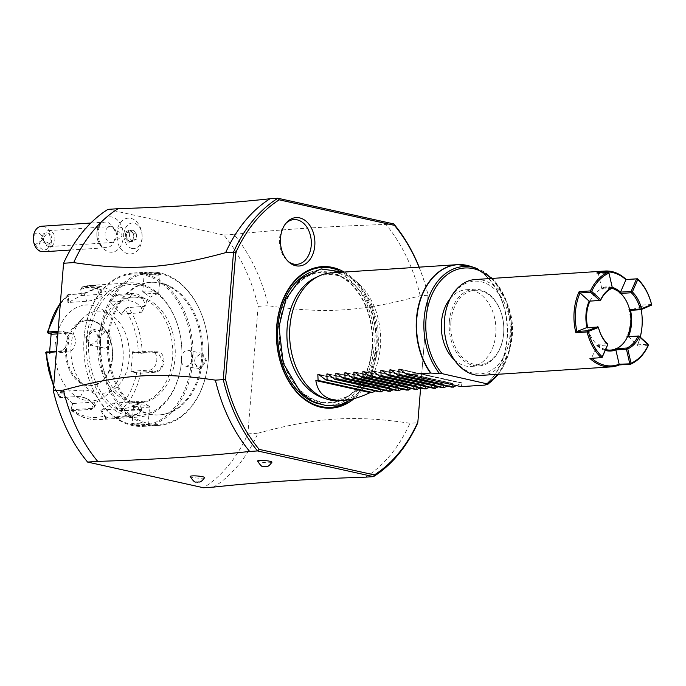 <?xml version="1.0" encoding="UTF-8"?>
<svg xmlns="http://www.w3.org/2000/svg" width="686" height="686" viewBox="0 0 686 686"><rect width="100%" height="100%" fill="white"/><g stroke="black" fill="none" stroke-linecap="round" stroke-linejoin="round"><path stroke-width="0.51" stroke-dasharray="3.43 2.57" d="M107.925 209.367L223.833 235.058A152.078 107.908 -93.7 0 1 258.125 306.376L247.869 433.869A152.078 107.908 -93.7 0 1 203.502 487.755M131.995 248.469A12.82 9.098 -93.7 0 1 123.952 233.815A12.82 9.098 -93.7 0 1 134.027 223.182A12.82 9.098 -93.7 0 1 142.071 237.836A12.82 9.098 -93.7 0 1 131.995 248.469M122.014 227.366A17.707 12.562 -93.7 0 1 120.17 246.891A17.707 12.562 -93.7 0 1 106.493 250.913A17.707 12.562 -93.7 0 1 99.487 241.746A17.707 12.562 -93.7 0 1 104.392 218.894A17.707 12.562 -93.7 0 1 122.014 227.366A19.208 4.922 160.8 0 0 114.056 229.673A12.802 9.089 -93.7 0 1 106.75 247.655A12.802 9.089 -93.7 0 1 97.772 240.074A19.208 4.922 -19.2 0 0 97.841 240.537A19.208 4.922 -19.2 0 0 99.487 241.746M202.662 358.967A66.431 47.137 -93.7 0 1 160.052 414.85A66.431 47.137 -93.7 0 1 108.774 338.155A66.431 47.137 -93.7 0 1 151.374 282.272A66.431 47.137 -93.7 0 1 202.662 358.967M204.591 477.662A7.203 1.029 4.6 0 1 199.969 478.202A7.203 1.029 4.6 0 1 192.354 477.37A7.203 1.029 4.6 0 1 190.245 476.513M271.93 462.218A7.203 1.029 4.6 0 1 267.317 462.75A7.203 1.029 4.6 0 1 259.702 461.918A7.203 1.029 4.6 0 1 257.593 461.061M247.869 433.869L257.996 433.2A152.078 107.908 -93.7 0 1 213.638 487.094M419.043 267.163A150.483 106.776 -93.7 0 1 428.055 295.28L420.595 388.01L428.09 295.254L420.209 295.769C362.105 311.641 324.409 314.102 268.252 305.716L258.125 306.376M257.996 433.2C316.092 417.337 353.813 414.867 409.954 423.262L417.825 422.748M223.833 235.058L233.969 234.398A152.078 107.908 -93.7 0 1 268.252 305.716M420.209 295.769A152.078 107.908 86.3 0 0 385.918 224.451C328.654 226.303 278.002 229.613 233.969 234.398M385.918 224.451L393.798 223.936M419.163 267.154A152.078 107.908 -93.7 0 1 428.09 295.254L428.055 295.28M344.2 272.059A70.915 50.318 -93.7 0 1 376.914 348.471A70.915 50.318 -93.7 0 1 354.105 398.609M365.587 477.147A152.078 107.908 86.3 0 0 409.954 423.262M372.026 347.639A65.239 46.288 86.3 0 0 331.106 273.062A65.239 46.288 86.3 0 0 279.828 327.205A65.239 46.288 86.3 0 0 320.748 401.782A65.239 46.288 86.3 0 0 372.026 347.639M317.198 276.938A62.623 44.436 -93.7 0 1 375.679 346.867A62.623 44.436 -93.7 0 1 323.398 398.017M339.313 400.718A64.03 45.439 86.3 0 0 380.378 346.85A64.03 45.439 86.3 0 0 330.952 272.925M375.456 390.926L380.936 388.156L318.27 374.264M380.053 391.946L381.064 388.345L318.793 374.547M384.46 390.343L389.94 387.564L327.282 373.673M389.056 391.354L390.068 387.762L327.797 373.956M393.464 389.751L398.943 386.973L336.286 373.09M398.06 390.771L399.08 387.17L336.8 373.364M402.468 389.159L407.956 386.39L345.29 372.498M407.064 390.18L408.084 386.578L345.804 372.781M411.471 388.576L416.959 385.798L354.293 371.906M416.068 389.588L417.088 385.986L354.808 372.189M420.475 387.984L425.963 385.206L363.297 371.323M425.071 389.005L426.092 385.403L363.812 371.598M429.487 387.393L434.967 384.614L372.301 370.732M434.075 388.413L435.096 384.812L372.815 371.006M438.491 386.801L443.971 384.031L381.305 370.14M443.087 387.822L444.099 384.22L381.819 370.423M447.495 386.218L452.974 383.44L390.308 369.548M452.091 387.23L453.103 383.637L390.831 369.831M456.499 385.626L461.978 382.848L399.312 368.965M461.095 386.647L462.107 383.045L399.835 369.24M454.269 359.79A38.416 27.26 86.3 0 0 471.128 366.418A38.416 27.26 86.3 0 0 495.772 334.099A38.416 27.26 86.3 0 0 466.111 289.749A38.416 27.26 86.3 0 0 450.256 298.521M449.356 321.554A38.416 27.26 86.3 0 0 479.008 365.904A38.416 27.26 86.3 0 0 503.653 333.585A38.416 27.26 86.3 0 0 473.992 289.235A38.416 27.26 86.3 0 0 449.356 321.554M450.934 321.674A37.301 26.462 -93.7 0 1 480.251 290.718A37.301 26.462 -93.7 0 1 503.644 333.362A37.301 26.462 -93.7 0 1 474.326 364.317A37.301 26.462 -93.7 0 1 450.934 321.674M444.485 320.251A46.425 32.945 -93.7 0 1 480.972 281.714A46.425 32.945 -93.7 0 1 510.092 334.785A46.425 32.945 -93.7 0 1 473.606 373.321A46.425 32.945 -93.7 0 1 444.485 320.251M475.278 279.519A48.029 34.077 -93.7 0 1 512.348 334.965A48.029 34.077 -93.7 0 1 481.555 375.362M651.571 304.481L640.321 305.21A48.029 34.077 -93.7 0 1 641.23 309.583A47.068 33.4 86.3 0 0 640.57 306.368L651.143 305.673M640.244 337.126A48.029 34.077 -93.7 0 1 637.02 346.259L637.466 344.878A47.068 33.4 86.3 0 0 640.184 337.075M640.321 305.21L640.561 306.368L630.494 310.338L628.968 309.746A31.213 22.149 86.3 0 1 626.772 336.946L627.493 336.817M648.27 345.53L637.02 346.259M596.82 272.994L598.364 273.611L608.945 272.925M598.364 273.603A47.06 33.4 -93.7 0 1 601.047 272.719M628.376 336.655L637.466 344.878L648.038 344.183M591.761 358.289A47.06 33.4 -93.7 0 1 591.564 358.109L589.943 358.409M602.145 357.406L591.564 358.101L597.009 345.71A32.173 22.835 86.3 0 0 605.215 350.409M598.364 273.611L601.656 287.949L600.559 289.166A31.213 22.149 -93.7 0 1 606.038 287.811A31.213 22.149 -93.7 0 1 620.05 293.488L620.213 292.973M612.238 287.262L601.656 287.949A32.173 22.835 86.3 0 1 612.264 287.408M620.719 293.445L620.05 293.488M611.938 288.291A31.213 22.149 86.3 0 0 606.716 287.768A31.213 22.149 86.3 0 0 601.236 289.123L600.559 289.166M611.818 288.429L601.236 289.123A31.213 22.149 -93.7 0 0 590.063 300.922L600.644 300.236M598.449 327.436L587.868 328.131A31.213 22.149 -93.7 0 0 596.786 344.389A31.213 22.149 86.3 0 0 605.601 349.543M587.01 327.488L587.199 328.174L587.868 328.131A31.213 22.149 -93.7 0 1 587.705 327.445M589.969 301.12A31.213 22.149 -93.7 0 1 590.063 300.922L589.385 300.974A31.213 22.149 86.3 0 0 589.291 301.163M627.45 336.903L626.772 336.946M629.637 309.695L628.968 309.746M607.367 343.695L596.117 344.432L597.009 345.71L607.59 345.007M587.027 327.488A31.213 22.149 86.3 0 0 587.199 328.174M616.277 348.702L615.599 348.745A31.213 22.149 -93.7 0 1 610.12 350.109M605.515 349.74A31.213 22.149 -93.7 0 1 596.117 344.432M285.676 223.61A22.406 15.898 86.3 0 0 284.982 224.365A22.406 15.898 86.3 0 0 279.562 238.445A22.406 15.898 86.3 0 0 287.357 260.749A22.406 15.898 86.3 0 0 288.154 261.409M127.965 253.786A17.965 12.742 -93.7 0 1 117.006 239.637C123.643 236.73 123.634 233.875 116.98 231.071A17.965 12.742 -93.7 0 1 130.82 218.345A17.965 12.742 -93.7 0 1 142.088 238.874A17.965 12.742 -93.7 0 1 127.965 253.786M116.98 231.071A14.517 10.299 -93.7 0 1 117.006 239.637M114.056 229.673A12.802 9.089 86.3 0 0 105.078 222.093A12.802 9.089 86.3 0 0 97.772 240.074M42.489 239.989L35.432 244.49A6.406 4.545 -93.7 0 1 33.76 236.516A6.406 4.545 -93.7 0 1 38.999 233.171A6.406 4.545 -93.7 0 1 42.489 239.989L50.884 244.353A12.802 9.089 86.3 0 0 50.584 233.823A12.802 9.089 86.3 0 0 41.606 226.243M35.432 244.49L40.114 251.23M50.884 244.353C51.656 248.735 49.666 251.187 44.916 251.693M47.051 249.112A4.802 3.276 21.9 0 0 48.037 247.955A4.802 3.276 21.9 0 0 45.782 243.607A4.802 3.276 21.9 0 0 40.114 243.221A4.802 3.276 21.9 0 0 39.128 244.379A4.802 3.276 21.9 0 0 41.392 248.726A4.802 3.276 21.9 0 0 47.051 249.112M49.975 236.79L50.284 242.381L49.212 243.736C47.36 244.773 45.585 243.753 43.887 240.675L43.587 237.425L47.505 232.974L49.435 233.686L49.975 236.79M49.435 233.686A4.802 3.276 21.9 0 0 47.068 232.914A4.802 3.276 21.9 0 0 44.033 233.454A4.802 3.276 21.9 0 0 43.047 234.612A4.802 3.276 21.9 0 0 43.587 237.425M44.11 241.832A8 5.677 -93.7 0 1 48.672 230.599A8 5.677 -93.7 0 1 54.288 235.332A8 5.677 -93.7 0 1 49.718 246.574A8 5.677 -93.7 0 1 44.11 241.832M115.84 231.302A8 5.677 -93.7 0 1 111.269 242.544A8 5.677 -93.7 0 1 105.661 237.802A8 5.677 -93.7 0 1 110.223 226.569A8 5.677 -93.7 0 1 115.84 231.302M133.118 240.151L128.874 242.484L125.152 238.385L125.675 231.971L126.653 232.46L130.349 230.427L133.599 234.003L133.144 239.603L129.448 241.626L126.198 238.059L126.653 232.46L129.757 232.254L133.461 230.222L136.711 233.797L133.633 233.737L133.118 240.151L133.144 239.603L133.118 240.151L133.144 239.603L136.257 239.397L132.561 241.429L129.311 237.853L129.757 232.254M125.675 231.971L129.911 229.647L133.633 233.737M125.152 238.385L129.311 237.853M128.874 242.484L133.015 239.637M133.461 230.222L130.349 230.427M136.711 233.797L136.257 239.397M132.561 241.429L129.448 241.626M201.538 359.035A66.431 47.137 -93.7 0 1 158.929 414.927A66.431 47.137 -93.7 0 1 107.651 338.232A66.431 47.137 86.3 0 1 150.251 282.34A66.431 47.137 86.3 0 1 201.538 359.035M100.971 336.749A75.88 53.842 -93.7 0 1 160.61 273.774A75.88 53.842 -93.7 0 1 208.21 360.519A75.88 53.842 -93.7 0 1 148.57 423.494A75.88 53.842 -93.7 0 1 100.971 336.749M99.616 336.646A76.841 54.52 -93.7 0 1 148.896 272.008A76.841 54.52 -93.7 0 1 208.21 360.716A76.841 54.52 -93.7 0 1 158.929 425.354A76.841 54.52 -93.7 0 1 99.616 336.646M206.52 360.827L202.233 352.698L195.313 357.543L194.327 362.611L199.755 369.703L206.52 360.827L205.62 360.75L201.392 353.23L195.227 357.758L194.327 362.422L197.928 368.862L205.62 360.75M85.776 337.555L92.533 328.671L97.978 335.728L96.992 340.813L90.072 345.675L85.776 337.555L86.676 337.623L94.368 329.512L97.969 335.917L97.069 340.599L90.904 345.144L86.676 337.623M84.086 337.658A76.841 54.52 -93.7 0 1 133.367 273.019A76.841 54.52 -93.7 0 1 192.68 361.728A76.841 54.52 -93.7 0 1 143.4 426.366A76.841 54.52 -93.7 0 1 84.086 337.658M158.329 272.977L148.528 272.393L143.606 272.994L146.169 273.774L160.661 274.683L158.329 272.977L157.823 273.645L149.136 273.122L144.197 273.62L142.748 291.687A8 1.14 -175.4 0 0 142.954 291.979A8 1.14 -175.4 0 0 145.098 292.699A8 1.14 4.6 0 0 152.832 293.599A8 1.14 4.6 0 0 158.449 293.231L150.345 297.072L142.954 291.979M146.127 424.6L148.691 425.38L143.768 425.98L133.967 425.397L131.635 423.691L146.127 424.6L145.724 423.999L148.691 425.38M191.325 361.625A75.88 53.842 -93.7 0 1 131.686 424.6A75.88 53.842 -93.7 0 1 84.086 337.855A75.88 53.842 -93.7 0 1 143.734 274.88A75.88 53.842 -93.7 0 1 191.325 361.625M141.899 297.621A52.831 37.481 -93.7 0 1 175.264 352.664A52.831 37.481 -93.7 0 1 141.153 402.45A52.831 37.481 -93.7 0 1 133.513 401.859A52.831 37.481 -93.7 0 1 100.147 346.807A52.831 37.481 -93.7 0 1 134.259 297.029A52.831 37.481 -93.7 0 1 141.899 297.621M131.035 402.022A52.831 37.481 -93.7 0 1 97.669 346.97A52.831 37.481 -93.7 0 1 131.781 297.184A52.831 37.481 -93.7 0 1 139.421 297.784A52.831 37.481 -93.7 0 1 172.795 352.827A52.831 37.481 -93.7 0 1 138.683 402.613A52.831 37.481 -93.7 0 1 131.035 402.022M88.854 339.621A65.633 46.571 -93.7 0 1 140.441 285.144A65.633 46.571 -93.7 0 1 181.61 360.184A65.633 46.571 -93.7 0 1 130.023 414.653A65.633 46.571 -93.7 0 1 88.854 339.621M86.599 339.441A67.237 47.711 -93.7 0 1 129.714 282.881A67.237 47.711 -93.7 0 1 181.619 360.502A67.237 47.711 -93.7 0 1 138.495 417.062A67.237 47.711 -93.7 0 1 86.599 339.441M121.268 314.531L125.144 309.146L128.385 307.517L143.297 306.539C153.355 305.733 140.699 291.79 131.463 293.531L116.551 294.508L113.404 296.549L109.503 301.6L121.268 314.531L125.161 309.472A64.861 46.022 86.3 0 1 138.323 352.613L132.604 351.678L130.966 371.958L140.553 373.184L155.465 372.206C160.027 371.392 162.891 367.876 164.057 361.651C163.894 355.408 161.579 352.124 157.111 351.798L138.323 352.613L138.589 353.213L133.015 352.312L150.826 351.146A9.604 6.628 -77.5 0 1 152.146 351.241L157.943 352.527L138.589 353.213M58.087 331.321L63.223 330.986L69.089 339.364L69.037 340.59L68 345.29L61.577 351.395L56.441 351.729M51.098 334.108L51.158 333.628L47.814 332.547A64.861 46.022 86.3 0 1 67.339 296.652L67.965 302.715L81.36 295.366L80.725 289.303L82.269 286.911L97.18 285.933L100.113 286.534L83.701 293.334L67.94 294.628L67.339 296.652L68.248 296.541L68.866 302.449L86.685 301.283A9.604 2.127 163 0 0 96.906 298.702A9.604 2.127 163 0 0 102.128 295.04L99.702 287.074L84.361 293.659L69.449 294.637L68.248 296.541M125.144 309.146L127.699 307.542L142.611 306.565L145.672 304.893L142.096 297.647L131.618 294.483L116.706 295.46L114.15 297.064L110.352 301.994L128.171 300.828A9.604 4.502 -151.5 0 1 138.358 304.558A9.604 4.502 -151.5 0 1 142.105 311.461L145.672 304.893M81.36 295.366L80.725 289.303A64.861 46.022 86.3 0 1 113.404 296.549L114.15 297.064M116.706 295.46L116.551 294.508A67.237 47.711 86.3 0 0 90.038 285.479L81.934 286.962L81.96 287.76L99.702 287.074M80.768 289.672L81.96 287.76M48.312 333.207L47.814 332.547L48.303 331.964M58.018 332.178L64.904 331.913L69.089 339.57L69.037 340.728L68.077 345.084L62.083 350.769L56.492 351.129M53.748 385.215A67.237 47.711 86.3 0 0 60.471 397.623L80.073 396.345L88.477 399.424L94.522 405.615L91.727 409.362L72.313 410.64L71.404 410.4L71.061 409.053L72.699 403.531L95.02 402.065A9.604 4.502 28.5 0 0 97.961 400.615L94.394 407.175L91.572 408.41L72.15 409.679L71.224 408.307L71.061 409.045M130.966 371.958L131.489 371.263L137.063 372.164L136.694 372.875A64.861 46.022 86.3 0 1 117.169 408.77L114.159 402.871L100.765 410.219L103.783 416.119L106.596 418.237L126.01 416.968L138.503 414.335L141.899 409.825L120.076 410.837L118.575 410.357L117.126 408.83L114.185 403.076L136.505 401.619A9.604 2.127 -17 0 1 139.429 402.253L141.865 410.219L141.093 409.491L138.829 409.242L119.415 410.511L117.126 408.83M72.699 403.531L71.104 408.882A64.861 46.022 86.3 0 0 103.783 416.119L104.606 415.699L106.896 417.38L126.31 416.11L136.72 414.173L141.865 410.219M137.063 372.164L155.079 371.375C159.392 370.603 162.085 367.336 163.157 361.582L157.943 352.527M131.489 371.263L149.299 370.097A9.604 6.628 -77.5 0 0 156.708 361.119A9.604 6.628 -77.5 0 0 152.146 351.241M132.604 351.678L133.015 352.312M55.146 345.401A48.029 34.077 -93.7 0 1 92.893 305.544A48.029 34.077 -93.7 0 1 123.017 360.442A48.029 34.077 -93.7 0 1 85.27 400.298A48.029 34.077 -93.7 0 1 55.146 345.401M121.345 314.077L139.164 312.91A9.604 4.502 -151.5 0 0 142.105 311.461M109.503 301.6L110.352 301.994M81.385 295.572L99.204 294.405A9.604 2.127 163 0 1 102.128 295.04M67.965 302.715L68.866 302.449M51.57 334.262L51.158 333.628M57.881 333.85L69.38 333.096A9.604 6.628 102.5 0 1 70.701 333.19A9.604 6.628 102.5 0 1 75.263 343.069A9.604 6.628 102.5 0 1 67.854 352.047L50.044 353.213L46.785 352.158L47.171 351.747M72.622 403.977L60.857 391.054L59.348 395.959A64.861 46.022 86.3 0 1 46.185 352.818L49.529 353.899L50.044 353.213M60.857 391.054L61.706 391.449L60.231 396.225L59.348 395.959L59.39 397.211L61.123 397.606M60.231 396.225L61.157 397.597L80.751 396.319L88.623 399.218L94.205 404.954L94.394 407.175M61.114 397.606L60.471 397.623M61.706 391.449L84.026 389.982A9.604 4.502 28.5 0 1 94.214 393.713A9.604 4.502 28.5 0 1 97.961 400.615M49.529 353.899L49.641 351.584M100.765 410.219L101.665 409.945L104.606 415.699M101.665 409.945L123.986 408.487A9.604 2.127 -17 0 0 134.207 405.906A9.604 2.127 -17 0 0 139.429 402.253M112.555 357.981A32.499 23.067 -93.7 0 1 88.597 385.232A32.499 23.067 -93.7 0 1 87.011 384.957A32.499 23.067 -93.7 0 1 77.938 380.155A32.499 23.067 -93.7 0 1 66.628 347.802A32.499 23.067 -93.7 0 1 74.482 327.376A32.499 23.067 -93.7 0 1 84.387 320.954A32.499 23.067 -93.7 0 1 92.173 320.825A32.499 23.067 -93.7 0 1 112.555 357.981M103.38 311.607A41.143 29.189 -93.7 0 1 129.182 358.641A41.143 29.189 -93.7 0 1 96.846 392.786A41.143 29.189 -93.7 0 1 85.364 386.707A41.143 29.189 -93.7 0 1 80.991 319.908A41.143 29.189 -93.7 0 1 103.38 311.607M103.697 347.974A8 5.522 102.5 0 0 111.055 339.793A8 5.522 -77.5 0 0 107.162 332.35A8 5.522 -77.5 0 0 99.796 340.53A8 5.522 102.5 0 0 103.697 347.974L90.904 345.144M149.557 406.687A8 1.14 4.6 0 1 144.592 407.338A8 1.14 4.6 0 1 135.948 406.412A8 1.14 -175.4 0 1 133.599 405.4A8 1.14 -175.4 0 1 133.847 405.152A8 1.14 -175.4 0 1 139.472 404.774A8 1.14 -175.4 0 1 147.198 405.675A8 1.14 4.6 0 1 149.342 406.395A8 1.14 4.6 0 1 149.557 406.687L148.099 424.754L143.16 425.251L134.473 424.728L132.141 423.476L145.724 423.999M188.607 350.4A8 5.522 -77.5 0 1 192.5 357.843A8 5.522 102.5 0 1 185.143 366.024A8 5.522 102.5 0 1 181.241 358.581A8 5.522 -77.5 0 1 188.607 350.4L201.392 353.23M143.606 272.994L146.572 274.374L159.941 275.232L157.823 273.645M142.748 291.687A8 1.14 -175.4 0 1 147.704 291.036A8 1.14 -175.4 0 1 156.348 291.962A8 1.14 4.6 0 1 158.698 292.973A8 1.14 4.6 0 1 158.449 293.231M338.481 270.327A70.083 49.726 86.3 0 1 375.911 348.368A70.083 49.726 -93.7 0 1 347.116 402.313M318.235 403.805A67.88 48.166 -93.7 0 0 373.861 348.051A67.88 48.166 86.3 0 0 309.652 272.608M372.395 347.725A65.796 46.682 86.3 0 0 331.124 272.514A65.796 46.682 86.3 0 0 279.408 327.119A65.796 46.682 -93.7 0 0 320.679 402.339A65.796 46.682 -93.7 0 0 372.395 347.725M463.736 264.83A64.03 45.439 -93.7 0 1 506.971 338.567A64.03 45.439 -93.7 0 1 484.805 385.095M485.036 385.06A63.978 45.396 86.3 0 0 506.817 320.293A63.978 45.396 86.3 0 0 470.219 266.245M475.707 268.012A61.774 43.835 -93.7 0 1 511.224 321.708A61.774 43.835 -93.7 0 1 488.123 384.083M400.298 369.617L461.155 383.105M391.294 370.208L452.151 383.697M382.291 370.8L443.147 384.289M373.287 371.383L434.144 384.872M364.283 371.975L425.131 385.463M355.279 372.567L416.128 386.055M346.276 373.158L407.124 386.638M337.272 373.741L398.12 387.23M328.268 374.333L389.116 387.822M319.264 374.925L380.113 388.413M491.227 278.482A60.231 42.738 -93.7 0 1 497.496 374.324M69.449 294.637L68.78 294.311A67.237 47.711 86.3 0 0 60.334 303.349M129.714 282.881L90.038 285.479A67.237 47.711 86.3 0 0 82.269 286.911M141.685 353.401L142.191 352.767A67.237 47.711 86.3 0 0 128.385 307.517L127.699 307.542M157.111 351.798L156.605 352.424L150.826 351.146M143.297 306.539L142.611 306.565L139.164 312.91M131.463 293.531L131.618 294.483L128.171 300.828M97.18 285.933L96.88 286.791L99.204 294.405M83.701 293.334L84.361 293.659L86.685 301.283M63.223 330.986L63.609 331.818L69.38 333.096M61.577 351.395L62.083 350.769L67.854 352.047M119.415 410.511L120.076 410.837A67.237 47.711 86.3 0 0 140.553 373.184L140.167 372.352M72.15 409.679L72.313 410.64A67.237 47.711 86.3 0 0 98.818 419.661A67.237 47.711 86.3 0 0 106.596 418.237L106.896 417.38M91.727 409.362L91.572 408.41L95.02 402.065M126.01 416.968L126.31 416.11L123.986 408.487M139.49 409.568L138.829 409.242L136.505 401.619M155.465 372.206L155.079 371.375L149.299 370.097M164.057 361.651L163.157 361.582M79.885 396.354L80.579 396.328L84.026 389.982M65.667 347.733A33.134 23.513 -93.7 0 1 91.71 320.225A33.134 23.513 -93.7 0 1 112.495 358.109A33.134 23.513 -93.7 0 1 86.453 385.618A33.134 23.513 -93.7 0 1 65.667 347.733M133.967 425.397L134.473 424.728M146.169 273.774L146.572 274.374M353.041 398.875L370.646 377.772L378.715 347.708L377.626 323.938L370.732 301.746L358.804 283.755L343.103 272.128M492.265 278.413L505.719 299.019L511.739 325.267L509.192 352.072L498.533 374.256M471.128 366.418L479.008 365.904M466.111 289.749L473.992 289.235M606.038 287.811L606.716 287.768M288.952 262.155L287.357 260.749M286.371 222.761L284.982 224.365M106.493 250.913C102.343 248.486 99.461 245.022 97.841 240.537C95.337 231.962 97.515 224.742 104.392 218.894M90.809 223.027L105.078 222.093M70.298 250.038L106.75 247.655M48.037 247.955L50.284 242.381M47.068 232.914L47.505 232.974M39.128 244.379L43.047 234.612M49.718 246.574L111.269 242.544M48.672 230.599L110.223 226.569M133.401 233.935L132.93 239.766M130.083 230.316L133.41 233.969M160.052 414.85L158.929 414.927M151.374 282.272L150.251 282.34M148.896 272.008L133.367 273.019M143.4 426.366L158.929 425.354M134.259 297.029L131.781 297.184M141.153 402.45L138.683 402.613M100.113 286.534L99.65 287.305M67.905 294.663L60.411 302.44M138.495 417.062L98.818 419.661C89.077 420.192 79.945 417.114 71.438 410.434M141.899 409.825L141.093 409.491M64.904 331.913L70.701 333.19M59.356 397.16L53.619 386.887M80.073 396.345L80.751 396.319M94.522 405.615L94.205 404.954M88.597 385.232C101.7 385.343 109.606 376.28 112.307 358.032C114.631 336.715 98.827 316.22 84.387 320.954M77.938 380.155L85.364 386.707M74.482 327.376L80.991 319.908M107.162 332.35L94.368 329.512M131.635 423.691L132.355 423.142M133.599 405.4L132.141 423.476M149.342 406.395L141.959 401.301L133.847 405.152M185.143 366.024L197.928 368.862M160.661 274.683L159.941 275.232M158.698 292.973L160.155 274.897"/><path stroke-width="1.03" d="M63.566 263.252L73.694 262.592C129.843 270.987 167.538 268.518 225.643 252.654L233.523 252.131L223.267 379.624L215.387 380.138A152.078 107.908 86.3 0 0 249.678 451.457L257.559 450.942L373.467 476.633L365.587 477.147C308.323 479 257.67 482.309 213.638 487.094L203.502 487.755L87.594 462.064A152.078 107.908 -93.7 0 1 53.302 390.746L63.566 263.252A152.078 107.908 -93.7 0 1 107.925 209.367L118.052 208.707C175.324 206.855 225.968 203.545 270.01 198.76L277.89 198.245L279.219 199.823L394.467 225.368A150.483 106.776 -93.7 0 1 419.043 267.163M73.694 262.592A152.078 107.908 -93.7 0 1 118.052 208.707M215.387 380.138C159.246 371.752 121.525 374.213 63.438 390.085L53.302 390.746M87.594 462.064L97.721 461.404A152.078 107.908 -93.7 0 1 63.438 390.085M249.678 451.457C205.637 456.241 154.993 459.551 97.721 461.404M190.245 476.513A7.203 1.029 4.6 0 1 194.541 475.861A7.203 1.029 4.6 0 1 202.49 476.701A7.203 1.029 4.6 0 1 204.591 477.662C200.055 483.982 199.043 481.306 197.902 482.189L195.973 482.009C194.867 482.584 192.955 480.749 190.245 476.513M257.593 461.061A7.203 1.029 4.6 0 1 261.88 460.417A7.203 1.029 4.6 0 1 269.83 461.258A7.203 1.029 4.6 0 1 271.93 462.218C267.394 468.529 266.382 465.854 265.242 466.737L263.313 466.566C262.206 467.14 260.303 465.305 257.593 461.061M417.851 422.07L420.621 388.019L417.851 422.07A150.483 106.776 -93.7 0 1 374.385 474.909L259.137 449.364A150.483 106.776 -93.7 0 1 225.548 379.452L235.752 252.662A150.483 106.776 -93.7 0 1 279.219 199.823M394.467 225.368L393.798 223.936L277.89 198.245A152.078 107.908 -93.7 0 0 233.523 252.131L235.752 252.662M393.798 223.936A152.078 107.908 -93.7 0 1 419.163 267.154M354.105 398.609A70.915 50.318 -93.7 0 1 300.219 395.805A70.915 50.318 -93.7 0 1 276.69 326.262A70.915 50.318 -93.7 0 1 344.2 272.059M280.505 238.008A24.259 17.21 -93.7 0 1 286.371 222.761A24.259 17.21 -93.7 0 1 305.69 220.909A24.259 17.21 -93.7 0 1 314.788 245.605A24.259 17.21 -93.7 0 1 288.952 262.155A24.259 17.21 -93.7 0 1 280.505 238.008M417.834 422.748A152.078 107.908 -93.7 0 1 373.467 476.633L374.385 474.909M259.137 449.364L257.559 450.942A152.078 107.908 -93.7 0 1 223.267 379.624L225.548 379.444M270.01 198.76A152.078 107.908 86.3 0 0 225.643 252.654M399.835 369.24L398.875 369.308L399.835 369.24L406.798 374.607L461.095 386.647L484.805 385.095L488.123 384.083L442.17 373.664L430.508 373.055A64.03 45.439 -93.7 0 1 416.479 318.51A64.03 45.439 -93.7 0 1 457.545 264.642L330.952 272.925A64.03 45.439 86.3 0 0 318.87 276.098A64.03 45.439 86.3 0 0 289.886 326.793A64.03 45.439 86.3 0 0 326.922 399.149L323.398 398.017A62.623 44.436 -93.7 0 1 287.177 327.256A62.623 44.436 -93.7 0 1 315.526 277.676A62.623 44.436 -93.7 0 1 317.198 276.938M326.922 399.149A64.03 45.439 86.3 0 0 339.313 400.718L343.171 400.461C351.301 399.895 360.287 397.271 370.14 392.598L372.395 392.452L375.456 390.926M406.798 374.607L430.508 373.055M488.123 384.083L498.533 374.256M400.298 369.617L398.875 369.308L399.132 375.113L397.794 375.199L390.831 369.831L389.871 369.891L390.831 369.831M391.294 370.208L389.871 369.891L390.128 375.705L388.791 375.791L381.819 370.423L380.867 370.483L381.819 370.423M382.291 370.8L380.867 370.483L381.124 376.288L379.778 376.374L372.815 371.006L371.863 371.075L372.815 371.006M373.287 371.383L371.863 371.075L372.121 376.88L370.774 376.966L363.812 371.598L362.86 371.658L363.812 371.598M364.283 371.975L362.86 371.658L363.117 377.471L361.771 377.557L354.808 372.189L353.856 372.249L354.808 372.189M355.279 372.567L353.856 372.249L354.113 378.055L352.767 378.149L345.804 372.781L344.852 372.841L345.804 372.781M346.276 373.158L344.852 372.841L345.109 378.646L343.763 378.732L336.8 373.364L335.848 373.433L336.8 373.364M337.272 373.741L335.848 373.433L336.106 379.238L334.759 379.324L327.797 373.956L326.845 374.016L327.797 373.956M328.268 374.333L326.845 374.016L327.102 379.83L325.756 379.915L318.793 374.547L317.832 374.607L318.793 374.547M319.264 374.925L317.832 374.607L318.098 380.413L315.843 380.559C318.072 394.493 327.179 401.13 343.171 400.461M325.756 379.915L380.053 391.946L384.46 390.343M334.759 379.324L389.056 391.354L393.464 389.751M343.763 378.732L398.06 390.771L402.468 389.159M352.767 378.149L407.064 390.18L411.471 388.576M361.771 377.557L416.068 389.588L420.475 387.984M370.774 376.966L425.071 389.005L429.487 387.393M379.778 376.374L434.075 388.413L438.491 386.801M388.791 375.791L443.087 387.822L447.495 386.218M397.794 375.199L452.091 387.23L456.499 385.626M453.429 387.144L399.132 375.113M444.425 387.736L390.128 375.705M435.421 388.327L381.124 376.288M426.418 388.911L372.121 376.88M417.414 389.502L363.117 377.471M408.41 390.094L354.113 378.055M399.406 390.677L345.109 378.646M390.403 391.269L336.106 379.238M381.399 391.86L327.102 379.83M372.395 392.452L318.098 380.413M315.843 380.559L370.14 392.598M450.256 298.521A38.416 27.26 86.3 0 0 441.475 322.068A38.416 27.26 86.3 0 0 454.269 359.79M630.503 310.338A32.173 22.835 -93.7 0 1 628.385 336.663L638.958 335.969L648.038 344.183L648.27 345.53A48.029 34.077 -93.7 0 1 630.597 364.189L619.347 364.918A48.029 34.077 -93.7 0 1 611.217 366.881L481.555 375.362A48.029 34.077 -93.7 0 1 444.477 319.925A48.029 34.077 -93.7 0 1 475.278 279.519L604.941 271.039A48.029 34.077 -93.7 0 1 626.215 279.511L637.474 278.773A48.029 34.077 -93.7 0 1 651.571 304.481L651.606 304.704A47.068 33.4 86.3 0 0 637.783 279.519L632.346 291.927A32.173 22.835 -93.7 0 1 641.539 308.683L651.606 304.704M640.184 337.075A47.068 33.4 86.3 0 0 641.221 309.592A48.029 34.077 -93.7 0 1 642.019 326.485A48.029 34.077 -93.7 0 1 640.244 337.126M611.217 366.881A48.029 34.077 -93.7 0 1 589.943 358.409L601.202 357.672A48.029 34.077 -93.7 0 1 587.096 331.964L575.846 332.701A48.029 34.077 -93.7 0 1 574.148 311.435A48.029 34.077 -93.7 0 1 579.147 291.653L590.397 290.915A48.029 34.077 -93.7 0 1 608.07 272.256L596.82 272.994A48.029 34.077 -93.7 0 1 604.941 271.039M590.397 290.915L590.629 292.262L580.047 292.956L579.147 291.653M575.846 332.701L576.952 331.467L587.01 327.488A32.173 22.835 -93.7 0 1 589.128 301.163L580.047 292.956A47.068 33.4 86.3 0 0 576.943 331.467M608.971 273.139A47.068 33.4 86.3 0 0 591.658 291.421L600.739 299.636A32.173 22.835 -93.7 0 1 612.264 287.468L608.851 272.574L608.07 272.256M590.86 291.576L591.658 291.421M590.629 292.262L599.718 300.477L600.644 300.236A31.213 22.149 -93.7 0 1 611.818 288.429L612.349 287.828L608.851 272.574M601.047 272.719A47.06 33.4 -93.7 0 1 625.949 279.716L626.215 279.511M637.474 278.773L625.949 279.725L620.504 292.125A32.173 22.835 86.3 0 0 612.264 287.408M637.337 278.885L637.783 279.519M611.938 288.291A31.213 22.149 86.3 0 1 620.719 293.445L631.3 292.75A31.213 22.149 -93.7 0 1 640.218 309.009L641.076 309.652L651.7 305.056M641.076 309.652L630.494 310.338L628.968 309.746M631.051 363.22A47.068 33.4 86.3 0 0 648.364 344.938L639.283 336.723A32.173 22.835 -93.7 0 1 627.759 348.882L631.051 363.22L630.597 364.189M619.347 364.918L619.149 364.215L630.503 363.829M605.601 349.543A31.213 22.149 86.3 0 0 610.797 350.066A31.213 22.149 86.3 0 0 616.277 348.702A31.213 22.149 -93.7 0 0 627.45 336.903L638.031 336.209A31.213 22.149 -93.7 0 1 626.858 348.016L626.438 349.183L615.857 349.886L619.149 364.215A47.06 33.4 -93.7 0 1 591.761 358.289M601.202 357.672L602.145 357.406L607.59 345.007L607.367 343.695A31.213 22.149 -93.7 0 1 598.449 327.436L587.096 331.964M588.417 331.647A47.068 33.4 86.3 0 0 602.239 356.84L607.805 344.329M602.016 357.517L602.239 356.84M576.952 331.467L587.533 330.772L587.662 331.347M598.355 327.102L587.01 327.488M597.6 326.802L587.533 330.772M589.128 301.171L599.718 300.477M600.739 299.636L600.507 300.339M620.05 293.488L620.504 292.125L631.086 291.439L631.3 292.75M636.522 279.039L631.086 291.439M587.705 327.445A31.213 22.149 -93.7 0 1 589.969 301.12M620.719 293.445A31.213 22.149 -93.7 0 1 629.637 309.695A31.213 22.149 86.3 0 1 627.45 336.903M626.858 348.016L616.277 348.702M638.958 335.969L638.031 336.209M626.772 336.946L628.376 336.655M640.218 309.009L629.637 309.695M640.973 309.3L641.539 308.683M632.346 291.927L631.523 292.073M639.283 336.723L638.82 336.063M626.978 348.574L627.759 348.882M626.438 349.183L629.722 363.52M605.215 350.409A32.173 22.835 86.3 0 0 615.857 349.894L615.599 348.745M607.676 344.432A32.173 22.835 -93.7 0 1 598.484 327.676M589.291 301.163A31.213 22.149 86.3 0 0 587.027 327.488M610.797 350.066L610.12 350.109A31.213 22.149 -93.7 0 1 605.515 349.74M288.154 261.409A22.406 15.898 86.3 0 0 311.23 245.468A22.406 15.898 86.3 0 0 303.221 222.976A22.406 15.898 86.3 0 0 285.676 223.61M90.809 223.027L41.606 226.243A12.802 9.089 86.3 0 0 34.3 244.225A12.802 9.089 86.3 0 0 40.114 251.23L44.916 251.693L70.298 250.038M47.814 332.547L48.303 331.964L58.087 331.321M47.977 333.036L47.385 332.221M57.881 333.85L51.57 334.262L48.312 333.207L58.018 332.178M48.312 333.207L48.303 331.964A67.237 47.711 86.3 0 1 60.334 303.349M56.441 351.729L46.185 352.818M49.641 351.584L51.158 333.628M56.492 351.129L46.785 352.158M347.116 402.313A70.083 49.726 -93.7 0 1 297.158 392.16A70.083 49.726 -93.7 0 1 276.87 326.416A70.083 49.726 86.3 0 1 338.481 270.327M309.652 272.608A67.88 48.166 86.3 0 0 277.941 326.793A67.88 48.166 -93.7 0 0 318.235 403.805M430.868 373.055A63.978 45.396 86.3 0 1 421.41 297.132A63.978 45.396 86.3 0 1 470.219 266.245L457.545 264.642A64.03 45.439 -93.7 0 1 463.736 264.83M439.323 373.27A61.774 43.835 -93.7 0 1 428.107 299.165A61.774 43.835 -93.7 0 1 475.707 268.012L492.265 278.413M442.17 373.664A60.231 42.738 -93.7 0 1 433.543 291.361A60.231 42.738 -93.7 0 1 491.227 278.482M497.496 374.324A60.231 42.738 -93.7 0 1 486.94 383.585M47.171 351.747L46.665 352.372A67.237 47.711 86.3 0 0 53.748 385.215M343.103 272.128L321.108 268.886L300.674 278.688L285.822 299.293L278.979 326.759L283.215 363.203L300.451 392.315L312.67 401.387L326.253 405.718L340.119 404.851L353.041 398.875M315.526 277.676L318.87 276.098M470.219 266.245L475.707 268.012M60.411 302.44L47.394 332.161M45.765 352.544L46.459 351.892M53.619 386.887L45.748 352.655"/></g></svg>
